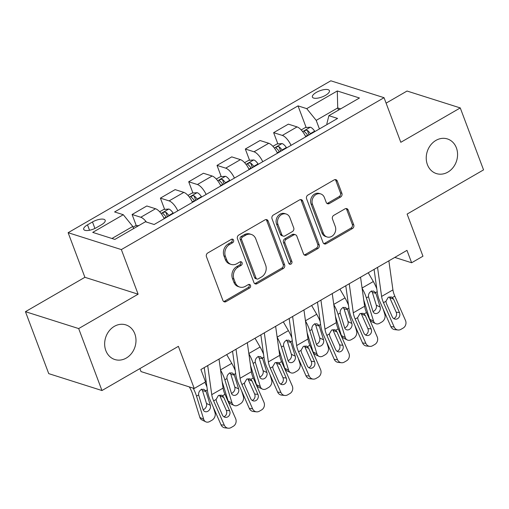 <?xml version="1.0" encoding="UTF-8"?>
<svg xmlns="http://www.w3.org/2000/svg" width="509" height="509" viewBox="0 0 509 509"><rect width="100%" height="100%" fill="white"/><g stroke="black" fill="none" stroke-linecap="round" stroke-linejoin="round"><path stroke-width="0.76" d="M233.58 240.121A1.953 1.654 107.6 0 0 231.385 239.319L207.767 252.973A2.787 2.36 107.6 0 0 206.457 256.689L222.917 300.482A2.787 2.36 107.6 0 0 224.297 301.85A2.787 2.36 107.6 0 0 226.053 301.627L249.671 287.967A1.953 1.654 107.6 0 0 248.392 284.563L245.332 286.332A8.92 7.559 107.6 0 1 239.707 287.051A8.92 7.559 107.6 0 1 235.298 282.66L233.924 279.008A8.92 7.559 107.6 0 1 238.11 267.11L241.171 265.348A1.953 1.654 107.6 0 0 239.885 261.938L236.831 263.707A8.92 7.559 107.6 0 1 231.207 264.425A8.92 7.559 107.6 0 1 226.791 260.035L225.417 256.39A8.92 7.559 107.6 0 1 229.61 244.492L232.664 242.723A1.953 1.654 107.6 0 0 233.58 240.121M231.207 264.425L229.769 263.967A8.92 7.559 107.6 0 1 225.353 259.577L223.979 255.932A8.92 7.559 107.6 0 1 228.172 244.034L231.226 242.265A1.953 1.654 107.6 0 0 231.83 239.135M223.623 301.481A2.787 2.36 107.6 0 0 224.615 301.169L248.233 287.515A1.953 1.654 107.6 0 0 248.837 284.385M239.707 287.051L238.269 286.592A8.92 7.559 107.6 0 1 233.86 282.202L232.486 278.557A8.92 7.559 107.6 0 1 236.672 266.659L239.726 264.89A1.953 1.654 107.6 0 0 240.331 261.76M427.407 164.636A18.178 15.397 107.6 0 0 436.398 173.582A18.178 15.397 107.6 0 0 453.156 167.448A18.178 15.397 107.6 0 0 456.395 147.877A18.178 15.397 107.6 0 0 447.398 138.932A18.178 15.397 107.6 0 0 430.646 145.065A18.178 15.397 107.6 0 0 427.407 164.636M105.827 350.58A18.178 15.397 107.6 0 0 114.824 359.526A18.178 15.397 107.6 0 0 131.577 353.392A18.178 15.397 107.6 0 0 134.815 333.821A18.178 15.397 107.6 0 0 125.818 324.876A18.178 15.397 107.6 0 0 109.066 331.009A18.178 15.397 107.6 0 0 105.827 350.58M316.305 92.415A9.086 3.289 -20.6 0 0 312.399 97.073A9.086 3.289 -20.6 0 0 325.512 95.336A9.086 3.289 -20.6 0 0 329.412 90.678A9.086 3.289 -20.6 0 0 316.305 92.415M340.585 197.053A2.787 2.36 107.6 0 0 341.889 193.331L337.276 181.051A2.787 2.36 107.6 0 0 335.895 179.677A2.787 2.36 107.6 0 0 334.139 179.9L307.907 195.068A2.787 2.36 107.6 0 0 306.596 198.784L323.056 242.577A2.787 2.36 107.6 0 0 324.437 243.945A2.787 2.36 107.6 0 0 326.193 243.722L352.425 228.554A2.787 2.36 107.6 0 0 353.73 224.838L348.156 210.001A2.787 2.36 107.6 0 0 346.775 208.626A2.787 2.36 107.6 0 0 345.019 208.849L333.789 215.339A2.787 2.36 107.6 0 0 332.485 219.061L335.246 226.416A7.457 6.318 107.6 0 1 333.923 234.445A7.457 6.318 107.6 0 1 327.045 236.965A7.457 6.318 107.6 0 1 323.355 233.294L312.52 204.465A7.457 6.318 107.6 0 1 313.849 196.436A7.457 6.318 107.6 0 1 320.721 193.923A7.457 6.318 107.6 0 1 324.411 197.594L326.218 202.397A2.787 2.36 107.6 0 0 327.599 203.765A2.787 2.36 107.6 0 0 329.355 203.543L340.585 197.053L339.147 196.595A2.787 2.36 107.6 0 0 340.451 192.879L335.838 180.593A2.787 2.36 107.6 0 0 335.132 179.588M78.672 328.572L138.117 294.196L84.895 277.303L25.45 311.68L78.672 328.572L101.959 390.53L178.392 346.336L194.228 388.469L205.553 381.922L200.896 369.528L406.977 250.364L411.635 262.759L422.954 256.212L407.117 214.079L483.55 169.885L460.263 107.927L407.041 91.035L386.096 103.142M138.117 294.196L121.352 249.588L384.047 97.69L400.812 142.297L460.263 107.927M268.141 221.021A2.787 2.36 107.6 0 0 266.761 219.653A2.787 2.36 107.6 0 0 265.004 219.875L238.772 235.043A2.787 2.36 107.6 0 0 237.468 238.759L253.927 282.546A2.787 2.36 107.6 0 0 255.302 283.92A2.787 2.36 107.6 0 0 257.064 283.698L283.29 268.529A2.787 2.36 107.6 0 0 284.601 264.814L268.141 221.021L266.703 220.569A2.787 2.36 107.6 0 0 265.997 219.564M273.339 215.052L299.572 199.891A2.787 2.36 107.6 0 1 301.328 199.662A2.787 2.36 107.6 0 1 302.709 201.036L319.168 244.823A2.787 2.36 107.6 0 1 317.858 248.545L306.634 255.034A2.787 2.36 107.6 0 1 304.872 255.257A2.787 2.36 107.6 0 1 303.498 253.883L296.823 236.125A2.787 2.36 107.6 0 0 295.443 234.757A2.787 2.36 107.6 0 0 293.68 234.98L286.236 239.287A2.787 2.36 107.6 0 0 284.925 243.003L291.88 261.492A1.953 1.654 107.6 0 1 288.762 263.293L272.035 218.775A2.787 2.36 107.6 0 1 273.339 215.052M101.959 390.53L48.737 373.638L25.45 311.68M96.411 227.676L101.393 224.793A8.806 3.188 -20.6 0 0 105.178 220.282A8.806 3.188 -20.6 0 0 92.479 221.962L87.497 224.844A8.806 3.188 -20.6 0 0 83.711 229.355A8.806 3.188 -20.6 0 0 96.411 227.676M121.352 249.588L68.13 232.696L330.825 80.797L384.047 97.69M306.163 127.53L298.026 105.878L114.595 211.948L123.293 214.709L92.721 232.384L114.875 239.421L145.447 221.739L154.151 224.501L337.582 118.438L328.884 115.67L326.854 123.757L327.128 124.482M298.026 105.878L306.73 108.64L337.302 90.965L359.456 97.995L328.884 115.67M139.886 368.599L141.006 371.576L194.228 388.469M84.895 277.303L68.13 232.696M394.787 257.414L411.635 262.759M123.293 214.709L132.773 226.448L133.581 228.598M132.773 226.448L111.948 238.492M338.53 110.09L337.721 107.94L316.21 120.378L319.423 128.936M340.648 108.869L337.721 107.94L337.302 90.965M136.317 225.735L132.092 214.499L140.796 217.26A11.357 4.422 60 0 1 146.42 222.051M164.229 218.673A11.357 4.422 60 0 0 155.512 208.747L146.815 205.986L132.092 214.499M167.429 216.828L166.965 215.606M164.623 209.371L160.399 198.128L169.103 200.896A11.357 4.422 60 0 1 177.819 210.815M192.536 202.302A11.357 4.422 60 0 0 183.825 192.383L175.121 189.622L160.399 198.128M195.736 200.457L195.278 199.235M192.93 193L188.705 181.764L197.409 184.525A11.357 4.422 60 0 1 206.126 194.451M220.842 185.938A11.357 4.422 60 0 0 212.132 176.012L203.428 173.251L188.705 181.764M224.043 184.086L223.585 182.865M221.243 176.636L217.019 165.393L225.716 168.155A11.357 4.422 60 0 1 234.433 178.08M249.156 169.567A11.357 4.422 60 0 0 240.439 159.641L231.735 156.88L217.019 165.393M252.349 167.722L251.891 166.5M249.55 160.265L245.325 149.022L254.023 151.79A11.357 4.422 60 0 1 262.739 161.709M277.462 153.203A11.357 4.422 60 0 0 268.746 143.277L260.042 140.516L245.325 149.022M280.656 151.351L280.198 150.13M277.857 143.894L273.632 132.658L282.336 135.419A11.357 4.422 60 0 1 291.046 145.345M305.769 136.832A11.357 4.422 60 0 0 297.052 126.906L288.349 124.145L273.632 132.658M308.963 134.98L308.505 133.759M316.21 120.378L306.73 108.64M254.627 283.551A2.787 2.36 107.6 0 0 255.626 283.239L281.852 268.071A2.787 2.36 107.6 0 0 283.163 264.356L266.703 220.569M242.5 237.035A1.953 1.654 107.6 0 0 241.584 239.637L256.033 278.073A1.953 1.654 107.6 0 0 258.228 278.875L261.448 277.011A8.92 7.559 107.6 0 0 265.641 265.113L255.76 238.842A8.92 7.559 107.6 0 0 251.351 234.452A8.92 7.559 107.6 0 0 245.726 235.171L242.5 237.035L241.062 236.577A1.953 1.654 107.6 0 0 240.146 239.179L241.584 239.637M256.994 279.034L255.556 278.576A1.953 1.654 107.6 0 1 254.595 277.615L240.146 239.179M251.351 234.452L249.906 233.994A8.92 7.559 107.6 0 0 244.282 234.713L245.726 235.171M241.062 236.577L244.282 234.713M304.197 254.888A2.787 2.36 107.6 0 0 305.196 254.576L316.42 248.087A2.787 2.36 107.6 0 0 317.731 244.365L301.271 200.578A2.787 2.36 107.6 0 0 300.564 199.573M295.443 234.757L294.005 234.299A2.787 2.36 107.6 0 0 292.242 234.522L284.798 238.829A2.787 2.36 107.6 0 0 283.488 242.545L290.442 261.034L291.88 261.492M289.074 263.821A1.953 1.654 107.6 0 0 290.442 261.034M289.895 217.699A7.457 6.318 107.6 0 0 286.204 214.028A7.457 6.318 107.6 0 0 279.326 216.548A7.457 6.318 107.6 0 0 278.003 224.577L281.821 234.732A2.787 2.36 107.6 0 0 283.201 236.106A2.787 2.36 107.6 0 0 284.957 235.877L292.401 231.576A2.787 2.36 107.6 0 0 293.712 227.854L289.895 217.699M286.204 214.028L284.766 213.576A7.457 6.318 107.6 0 0 277.889 216.09A7.457 6.318 107.6 0 0 276.565 224.119L278.003 224.577M283.201 236.106L281.757 235.648A2.787 2.36 107.6 0 1 280.383 234.274L276.565 224.119M326.924 203.403A2.787 2.36 107.6 0 0 327.917 203.085L339.147 196.595M320.721 193.923L319.283 193.465A7.457 6.318 107.6 0 0 312.411 195.984A7.457 6.318 107.6 0 0 311.082 204.014L312.52 204.465M327.045 236.965L325.607 236.507A7.457 6.318 107.6 0 1 321.917 232.836L311.082 204.014M323.762 243.576A2.787 2.36 107.6 0 0 324.755 243.264L350.987 228.096A2.787 2.36 107.6 0 0 352.292 224.38L346.718 209.543A2.787 2.36 107.6 0 0 346.012 208.537M189.31 386.904L189.749 387.667A14.201 5.529 60 0 1 192.676 394.24L199.852 417.418L203.715 419.327A5.682 4.517 116.3 0 0 205.725 421.796A5.682 4.517 116.3 0 0 209.727 421.509L211.992 420.199A5.682 4.517 116.3 0 0 215.033 412.78L213.341 407.315M193.159 388.125A21.302 8.29 60 0 1 196.531 396.148L203.715 419.327M204.866 382.316A21.302 8.29 60 0 1 206.947 386.986M138.874 225.544L135.439 225.805L133.053 227.186M210.319 405.31A4.543 3.614 -63.7 0 1 207.888 411.247A4.543 3.614 -63.7 0 1 204.682 411.476A4.543 3.614 -63.7 0 1 203.072 409.503L198.631 394.933C198.446 392.674 199.248 390.918 201.049 389.659L203.702 389.232L205.757 390.81L206.043 391.504L202.512 390.651L206.457 403.402L210.319 405.31L206.043 391.504M205.725 421.796L201.863 419.887A5.682 4.517 -63.7 0 1 199.852 417.418M203.148 409.72A4.543 3.614 116.3 0 0 204.026 409.338A4.543 3.614 116.3 0 0 206.457 403.402M202.512 390.651L201.558 389.099M219.016 359.049L223.076 388.1A14.201 5.529 -120 0 0 224.965 394.348L235.629 418.627A5.682 5.033 96.2 0 1 233.307 426.281L231.041 427.592A5.682 5.033 96.2 0 1 228.223 428.203A5.682 5.033 96.2 0 1 224.304 425.174L213.646 400.895L216.083 399.482L218.444 395.448L221.504 395.149L222.528 395.754L223.75 397.395L229.61 410.75A4.543 4.027 -83.8 0 1 227.758 416.871A4.543 4.027 -83.8 0 1 225.5 417.361A4.543 4.027 -83.8 0 1 222.363 414.943L216.503 401.582L216.083 399.482M204.236 367.593L207.532 391.173A21.302 8.29 -120 0 0 210.37 400.538L221.027 424.824L224.304 425.174M207.697 365.596L211.75 394.647A14.201 5.529 -120 0 0 213.646 400.895M228.223 428.203L224.946 427.846A5.682 5.033 -83.8 0 1 221.027 424.824M223.903 416.788A4.543 4.027 96.2 0 0 224.482 416.515A4.543 4.027 96.2 0 0 226.34 410.394L219.589 395.207M222.191 381.782L228.159 401.047L232.021 402.956A5.682 4.517 116.3 0 0 234.032 405.431A5.682 4.517 116.3 0 0 238.04 405.139L240.299 403.834A5.682 4.517 116.3 0 0 243.347 396.409L241.654 390.95M220.562 370.113A21.302 8.29 60 0 1 224.838 379.778L232.021 402.956M159.68 211.789L163.745 209.441L168.886 209.04A7.527 2.927 60 0 1 173.117 212.997L173.378 213.386M226.709 354.601L231.773 363.369A21.302 8.29 60 0 1 235.253 370.616M169.077 215.873L168.816 215.485A7.527 2.927 -120 0 0 165.775 212.177C163.612 211.941 162.708 212.469 163.058 213.748A7.527 2.927 60 0 1 166.093 217.057L166.36 217.445M238.626 388.94A4.543 3.614 -63.7 0 1 236.195 394.882A4.543 3.614 -63.7 0 1 232.988 395.111A4.543 3.614 -63.7 0 1 231.379 393.133L226.944 378.562C226.753 376.304 227.555 374.548 229.355 373.288L232.009 372.862L234.064 374.446L234.35 375.133L230.819 374.287L234.77 387.031L238.626 388.94L234.35 375.133M234.032 405.431L230.17 403.522A5.682 4.517 -63.7 0 1 228.159 401.047M231.455 393.355A4.543 3.614 116.3 0 0 232.333 392.973A4.543 3.614 116.3 0 0 234.77 387.031M230.819 374.287L229.864 372.734M162.765 213.398L163.058 213.748M165.775 212.177L167.117 215.746A3.837 1.495 60 0 1 167.811 216.605M250.504 365.417L256.466 384.677L260.328 386.586A5.682 4.517 116.3 0 0 262.339 389.061A5.682 4.517 116.3 0 0 266.347 388.774L268.612 387.464A5.682 4.517 116.3 0 0 271.653 380.038L269.961 374.579M248.869 353.749A21.302 8.29 60 0 1 253.151 363.407L260.328 386.586M187.986 195.424L192.052 193.07L197.193 192.676A7.527 2.927 60 0 1 201.424 196.627L201.685 197.015M255.015 338.231L260.08 347.004A21.302 8.29 60 0 1 263.56 354.251M197.384 199.503L197.123 199.114A7.527 2.927 -120 0 0 194.088 195.812C191.918 195.577 191.015 196.099 191.371 197.384A7.527 2.927 60 0 1 194.406 200.686L194.667 201.074M266.932 372.575A4.543 3.614 -63.7 0 1 264.502 378.511A4.543 3.614 -63.7 0 1 261.295 378.741A4.543 3.614 -63.7 0 1 259.685 376.762L255.251 362.192C255.06 359.939 255.868 358.177 257.662 356.924L260.315 356.497L262.37 358.075L262.657 358.769L259.126 357.916L263.077 370.667L266.932 372.575L262.657 358.769M262.339 389.061L258.477 387.152A5.682 4.517 -63.7 0 1 256.466 384.677M259.762 376.984A4.543 3.614 116.3 0 0 260.64 376.603A4.543 3.614 116.3 0 0 263.077 370.667M259.126 357.916L258.171 356.364M191.072 197.034L191.371 197.384M194.088 195.812L195.424 199.375A3.837 1.495 60 0 1 196.118 200.234M278.811 349.047L284.779 368.312L288.635 370.221A5.682 4.517 116.3 0 0 290.645 372.69A5.682 4.517 116.3 0 0 294.654 372.403L296.919 371.093A5.682 4.517 116.3 0 0 299.96 363.674L298.268 358.209M277.182 337.378A21.302 8.29 60 0 1 281.458 347.043L288.635 370.221M216.293 179.053L220.359 176.699L225.5 176.305A7.527 2.927 60 0 1 229.731 180.256L229.992 180.644M283.322 321.866L288.387 330.634A21.302 8.29 60 0 1 291.873 337.881M225.691 183.132L225.43 182.744A7.527 2.927 -120 0 0 222.395 179.442C220.225 179.206 219.322 179.728 219.678 181.013A7.527 2.927 60 0 1 222.713 184.315L222.974 184.703M295.245 356.205A4.543 3.614 -63.7 0 1 292.809 362.141A4.543 3.614 -63.7 0 1 289.602 362.376A4.543 3.614 -63.7 0 1 287.999 360.397L283.558 345.827C283.367 343.569 284.175 341.813 285.975 340.553L288.628 340.127L290.677 341.711L290.963 342.398L287.432 341.545L291.383 354.296L295.245 356.205L290.963 342.398M290.645 372.69L286.79 370.781A5.682 4.517 -63.7 0 1 284.779 368.312M288.075 360.614A4.543 3.614 116.3 0 0 288.953 360.232A4.543 3.614 116.3 0 0 291.383 354.296M287.432 341.545L286.478 339.993M219.379 180.663L219.678 181.013M222.395 179.442L223.731 183.005A3.837 1.495 60 0 1 224.424 183.864M247.323 342.678L251.382 371.735A14.201 5.529 -120 0 0 253.272 377.977L263.936 402.263A5.682 5.033 96.2 0 1 261.613 409.91L259.348 411.221A5.682 5.033 96.2 0 1 256.53 411.838A5.682 5.033 96.2 0 1 252.61 408.81L241.953 384.524L244.39 383.112L246.75 379.078L249.811 378.785L250.835 379.39L252.057 381.025L257.923 394.38A4.543 4.027 -83.8 0 1 256.065 400.5A4.543 4.027 -83.8 0 1 253.806 400.997A4.543 4.027 -83.8 0 1 250.676 398.572L244.81 385.218L244.39 383.112M232.543 351.223L235.839 374.802A21.302 8.29 -120 0 0 238.676 384.168L249.334 408.453L252.61 408.81M236.004 349.225L240.063 378.282A14.201 5.529 -120 0 0 241.953 384.524M256.53 411.838L253.253 411.482A5.682 5.033 -83.8 0 1 249.334 408.453M252.209 400.424A4.543 4.027 96.2 0 0 252.788 400.144A4.543 4.027 96.2 0 0 254.646 394.023L247.896 378.836M275.63 326.314L279.689 355.365A14.201 5.529 -120 0 0 281.585 361.606L292.242 385.892A5.682 5.033 96.2 0 1 289.92 393.546L287.655 394.85A5.682 5.033 96.2 0 1 284.836 395.468A5.682 5.033 96.2 0 1 280.917 392.439L270.26 368.153L272.697 366.747L275.064 362.707L278.124 362.414L279.142 363.019L280.364 364.654L286.23 378.015A4.543 4.027 -83.8 0 1 284.372 384.136A4.543 4.027 -83.8 0 1 282.113 384.626A4.543 4.027 -83.8 0 1 278.983 382.202L273.117 368.847L272.697 366.747M260.856 334.858L264.146 358.438A21.302 8.29 -120 0 0 266.983 367.803L277.647 392.083L280.917 392.439M264.311 332.861L268.37 361.912A14.201 5.529 -120 0 0 270.26 368.153M284.836 395.468L281.56 395.111A5.682 5.033 -83.8 0 1 277.647 392.083M280.523 384.053A4.543 4.027 96.2 0 0 281.095 383.78A4.543 4.027 96.2 0 0 282.953 377.659L276.202 362.465M303.943 309.943L308.002 338.994A14.201 5.529 -120 0 0 309.892 345.242L320.549 369.528A5.682 5.033 96.2 0 1 318.233 377.175L315.968 378.486A5.682 5.033 96.2 0 1 313.143 379.097A5.682 5.033 96.2 0 1 309.23 376.075L298.567 351.789L301.004 350.377L303.37 346.343L306.431 346.044L307.449 346.648L308.67 348.29L314.537 361.644A4.543 4.027 -83.8 0 1 312.679 367.765A4.543 4.027 -83.8 0 1 310.42 368.255A4.543 4.027 -83.8 0 1 307.29 365.837L301.423 352.476L301.004 350.377M289.163 318.488L292.459 342.067A21.302 8.29 -120 0 0 295.29 351.433L305.954 375.718L309.23 376.075M292.618 316.49L296.677 345.541A14.201 5.529 -120 0 0 298.567 351.789M313.143 379.097L309.866 378.747A5.682 5.033 -83.8 0 1 305.954 375.718M308.829 367.683A4.543 4.027 96.2 0 0 309.402 367.409A4.543 4.027 96.2 0 0 311.26 361.288L304.516 346.101M307.118 332.682L313.086 351.942L316.942 353.85A5.682 4.517 116.3 0 0 318.952 356.325A5.682 4.517 116.3 0 0 322.961 356.033L325.226 354.728A5.682 4.517 116.3 0 0 328.267 347.303L326.574 341.844M305.489 321.014A21.302 8.29 60 0 1 309.765 330.672L316.942 353.85M244.6 162.683L248.666 160.335L253.813 159.941A7.527 2.927 60 0 1 258.038 163.892L258.305 164.28M311.629 305.495L316.7 314.269A21.302 8.29 60 0 1 320.18 321.51M253.997 166.767L253.737 166.379A7.527 2.927 -120 0 0 250.702 163.071C248.538 162.835 247.628 163.364 247.985 164.642A7.527 2.927 60 0 1 251.02 167.951L251.281 168.339M323.552 339.84A4.543 3.614 -63.7 0 1 321.115 345.776A4.543 3.614 -63.7 0 1 317.915 346.005A4.543 3.614 -63.7 0 1 316.305 344.027L311.864 329.457C311.673 327.198 312.481 325.442 314.282 324.182L316.935 323.762L318.984 325.34L319.277 326.027L315.739 325.181L319.69 337.925L323.552 339.84L319.277 326.027M318.952 356.325L315.096 354.417A5.682 4.517 -63.7 0 1 313.086 351.942M316.382 344.249A4.543 3.614 116.3 0 0 317.26 343.868A4.543 3.614 116.3 0 0 319.69 337.925M315.739 325.181L314.791 323.629M247.686 164.292L247.985 164.642M250.702 163.071L252.044 166.64A3.837 1.495 60 0 1 252.731 167.499M332.25 293.572L336.309 322.63A14.201 5.529 -120 0 0 338.199 328.871L348.856 353.157A5.682 5.033 96.2 0 1 346.54 360.805L344.275 362.115A5.682 5.033 96.2 0 1 341.45 362.732A5.682 5.033 96.2 0 1 337.537 359.704L326.873 335.418L329.317 334.006L331.677 329.972L334.737 329.679L335.762 330.284L336.983 331.919L342.843 345.274A4.543 4.027 -83.8 0 1 340.985 351.401A4.543 4.027 -83.8 0 1 338.733 351.891A4.543 4.027 -83.8 0 1 335.596 349.467L329.737 336.112L329.317 334.006M317.47 302.123L320.765 325.696A21.302 8.29 -120 0 0 323.597 335.062L334.26 359.348L337.537 359.704M320.924 300.119L324.984 329.177A14.201 5.529 -120 0 0 326.873 335.418M341.45 362.732L338.173 362.376A5.682 5.033 -83.8 0 1 334.26 359.348M337.136 351.318A4.543 4.027 96.2 0 0 337.715 351.045A4.543 4.027 96.2 0 0 339.567 344.924L332.822 329.73M335.425 316.312L341.393 335.571L345.248 337.486A5.682 4.517 116.3 0 0 347.265 339.955A5.682 4.517 116.3 0 0 351.267 339.668L353.532 338.358A5.682 4.517 116.3 0 0 356.574 330.933L354.881 325.474M333.796 304.643A21.302 8.29 60 0 1 338.071 314.301L345.248 337.486M272.907 146.318L276.979 143.964L282.12 143.57A7.527 2.927 60 0 1 286.351 147.521L286.612 147.909M339.936 289.131L345.007 297.899A21.302 8.29 60 0 1 348.487 305.146M282.304 150.397L282.043 150.009A7.527 2.927 -120 0 0 279.008 146.707C276.845 146.471 275.935 146.993 276.292 148.278A7.527 2.927 60 0 1 279.326 151.58L279.587 151.968M351.859 323.469A4.543 3.614 -63.7 0 1 349.422 329.406A4.543 3.614 -63.7 0 1 346.222 329.635A4.543 3.614 -63.7 0 1 344.612 327.656L340.171 313.086C339.98 310.834 340.788 309.078 342.589 307.818L345.242 307.391L347.291 308.969L347.583 309.663L344.052 308.81L347.997 321.561L351.859 323.469L347.583 309.663M347.265 339.955L343.403 338.046A5.682 4.517 -63.7 0 1 341.393 335.571M344.688 327.879A4.543 3.614 116.3 0 0 345.566 327.497A4.543 3.614 116.3 0 0 347.997 321.561M344.052 308.81L343.098 307.258M275.993 147.928L276.292 148.278M279.008 146.707L280.351 150.27A3.837 1.495 60 0 1 281.044 151.128M360.557 277.208L364.616 306.259A14.201 5.529 -120 0 0 366.505 312.501L377.169 336.786A5.682 5.033 96.2 0 1 374.847 344.44L372.582 345.751A5.682 5.033 96.2 0 1 369.757 346.362A5.682 5.033 96.2 0 1 365.844 343.333L355.18 319.054L357.623 317.641L359.984 313.601L363.044 313.309L364.069 313.913L365.29 315.555L371.15 328.909A4.543 4.027 -83.8 0 1 369.299 335.03A4.543 4.027 -83.8 0 1 367.04 335.52A4.543 4.027 -83.8 0 1 363.903 333.096L358.043 319.741L357.623 317.641M345.776 285.753L349.072 309.332A21.302 8.29 -120 0 0 351.91 318.698L362.567 342.977L365.844 343.333M349.231 283.755L353.291 312.806A14.201 5.529 -120 0 0 355.18 319.054M369.757 346.362L366.486 346.005A5.682 5.033 -83.8 0 1 362.567 342.977M365.443 334.947A4.543 4.027 96.2 0 0 366.022 334.674A4.543 4.027 96.2 0 0 367.873 328.553L361.129 313.366M363.731 299.941L369.699 319.207L373.561 321.115A5.682 4.517 116.3 0 0 375.572 323.584A5.682 4.517 116.3 0 0 379.574 323.298L381.839 321.987A5.682 4.517 116.3 0 0 384.88 314.568L383.188 309.103M362.103 288.272A21.302 8.29 60 0 1 366.378 297.937L373.561 321.115M301.213 129.948L305.285 127.594L310.426 127.199A7.527 2.927 60 0 1 314.657 131.15L314.918 131.538M368.249 272.76L373.313 281.528A21.302 8.29 60 0 1 376.794 288.775M310.617 134.032L310.35 133.644A7.527 2.927 -120 0 0 307.315 130.336C305.152 130.1 304.248 130.628 304.598 131.907A7.527 2.927 60 0 1 307.633 135.209L307.894 135.598M380.166 307.099A4.543 3.614 -63.7 0 1 377.735 313.035A4.543 3.614 -63.7 0 1 374.529 313.27A4.543 3.614 -63.7 0 1 372.919 311.292L368.478 296.722C368.293 294.463 369.095 292.707 370.896 291.447L373.549 291.021L375.604 292.605L375.89 293.292L372.359 292.44L376.304 305.19L380.166 307.099L375.89 293.292M375.572 323.584L371.71 321.675A5.682 4.517 -63.7 0 1 369.699 319.207M372.995 311.514A4.543 3.614 116.3 0 0 373.873 311.126A4.543 3.614 116.3 0 0 376.304 305.19M372.359 292.44L371.405 290.887M304.299 131.557L304.598 131.907M307.315 130.336L308.658 133.905A3.837 1.495 60 0 1 309.351 134.764M388.863 260.837L392.923 289.895A14.201 5.529 -120 0 0 394.812 296.136L405.476 320.422A5.682 5.033 96.2 0 1 403.153 328.07L400.888 329.38A5.682 5.033 96.2 0 1 398.07 329.997A5.682 5.033 96.2 0 1 394.151 326.969L383.493 302.683L385.93 301.271L388.291 297.237L391.351 296.938L392.375 297.549L393.597 299.184L399.457 312.539A4.543 4.027 -83.8 0 1 397.605 318.659A4.543 4.027 -83.8 0 1 395.347 319.156A4.543 4.027 -83.8 0 1 392.21 316.732L386.35 303.37L385.93 301.271M374.083 269.382L377.379 292.961A21.302 8.29 -120 0 0 380.217 302.327L390.874 326.613L394.151 326.969M377.538 267.384L381.597 296.442A14.201 5.529 -120 0 0 383.493 302.683M398.07 329.997L394.793 329.641A5.682 5.033 -83.8 0 1 390.874 326.613M393.75 318.577A4.543 4.027 96.2 0 0 394.329 318.303A4.543 4.027 96.2 0 0 396.187 312.182L389.436 296.995M155.512 208.747L140.796 217.26M183.825 192.383L169.103 200.896M212.132 176.012L197.409 184.525M240.439 159.641L225.716 168.155M268.746 143.277L254.023 151.79M297.052 126.906L282.336 135.419M89.533 230.265L87.497 224.844M94.916 228.458L92.479 221.962M228.172 244.034L229.61 244.492M223.979 255.932L225.417 256.39M225.353 259.577L226.791 260.035M239.726 264.89L241.171 265.348M236.672 266.659L238.11 267.11M232.486 278.557L233.924 279.008M233.86 282.202L235.298 282.66M248.233 287.515L249.671 287.967M224.615 301.169L226.053 301.627M231.226 242.265L232.664 242.723M283.163 264.356L284.601 264.814M281.852 268.071L283.29 268.529M255.626 283.239L257.064 283.698M254.595 277.615L256.033 278.073M301.271 200.578L302.709 201.036M317.731 244.365L319.168 244.823M316.42 248.087L317.858 248.545M305.196 254.576L306.634 255.034M292.242 234.522L293.68 234.98M284.798 238.829L286.236 239.287M283.488 242.545L284.925 243.003M280.383 234.274L281.821 234.732M327.917 203.085L329.355 203.543M321.917 232.836L323.355 233.294M346.718 209.543L348.156 210.001M352.292 224.38L353.73 224.838M350.987 228.096L352.425 228.554M324.755 243.264L326.193 243.722M335.838 180.593L337.276 181.051M340.451 192.879L341.889 193.331M207.354 389.888L205.757 390.81M198.631 394.933L196.531 396.148M222.528 395.754L224.965 394.348M211.75 394.647L223.076 388.1M226.34 410.394L229.61 410.75M223.75 397.395L219.99 395.926M168.759 209.053L161.099 213.481M166.093 217.057L164.025 218.253M235.661 373.523L234.064 374.446M231.773 363.369L220.531 369.871M226.944 378.562L224.838 379.778M173.117 212.997L168.816 215.485M197.066 192.682L189.405 197.11M194.406 200.686L192.338 201.882M263.967 357.153L262.37 358.075M260.08 347.004L248.837 353.507M255.251 362.192L253.151 363.407M201.424 196.627L197.123 199.114M225.372 176.318L217.712 180.746M222.713 184.315L220.645 185.511M292.274 340.782L290.677 341.711M288.387 330.634L277.144 337.136M283.558 345.827L281.458 347.043M229.731 180.256L225.43 182.744M250.835 379.39L253.272 377.977M240.063 378.282L251.382 371.735M254.646 394.023L257.923 394.38M252.057 381.025L248.297 379.561M279.142 363.019L281.585 361.606M268.37 361.912L279.689 355.365M282.953 377.659L286.23 378.015M280.364 364.654L276.603 363.191M307.449 346.648L309.892 345.242M296.677 345.541L308.002 338.994M311.26 361.288L314.537 361.644M308.67 348.29L304.91 346.826M253.679 159.947L246.019 164.375M251.02 167.951L248.952 169.147M320.587 324.418L318.984 325.34M316.7 314.269L305.451 320.765M311.864 329.457L309.765 330.672M258.038 163.892L253.737 166.379M335.762 330.284L338.199 328.871M324.984 329.177L336.309 322.63M339.567 344.924L342.843 345.274M336.983 331.919L333.217 330.456M281.992 143.576L274.326 148.011M279.326 151.58L277.259 152.776M348.894 308.047L347.291 308.969M345.007 297.899L333.764 304.401M340.171 313.086L338.071 314.301M286.351 147.521L282.043 150.009M364.069 313.913L366.505 312.501M353.291 312.806L364.616 306.259M367.873 328.553L371.15 328.909M365.29 315.555L361.524 314.085M310.299 127.212L302.632 131.64M307.633 135.209L305.565 136.406M377.201 291.676L375.604 292.605M373.313 281.528L362.071 288.03M368.478 296.722L366.378 297.937M314.657 131.15L310.35 133.644M392.375 297.549L394.812 296.136M381.597 296.442L392.923 289.895M396.187 312.182L399.457 312.539M393.597 299.184L389.83 297.72"/></g></svg>

